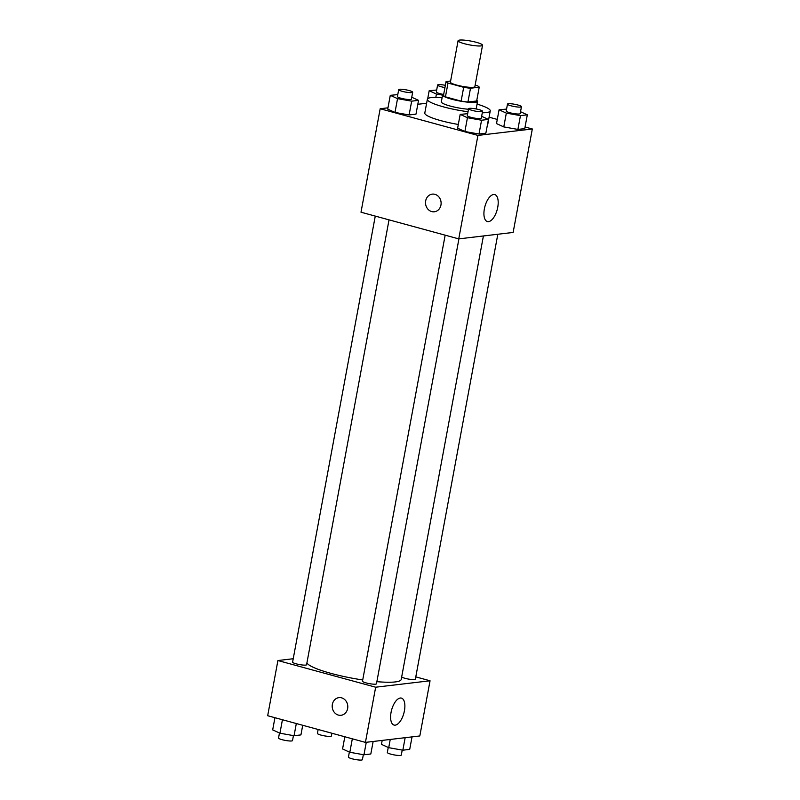 <?xml version="1.0" encoding="UTF-8"?>
<svg xmlns="http://www.w3.org/2000/svg" width="800" height="800" viewBox="0 0 800 800"><rect width="100%" height="100%" fill="white"/><g stroke="black" fill="none" stroke-linecap="round" stroke-linejoin="round"><path stroke-width="1.2" d="M464.36 43.7A12.44 2 -169.5 0 1 458.08 40.73A12.44 2 -169.5 0 1 470.67 41.03A12.44 2 -169.5 0 1 482.54 45.26A12.44 2 -169.5 0 1 464.36 43.7M482.54 45.26L474.87 86.64A12.44 2 -169.5 0 1 456.69 85.08A12.44 2 -169.5 0 1 450.41 82.11L458.08 40.73M479.22 87.2L476.66 100.99L467.94 102.02L470.5 88.23L479.22 87.2A16.89 2.72 -169.5 0 0 477.28 85.71L475.15 85.13M450.61 81.02L446.06 81.56A16.89 2.72 -169.5 0 0 448 83.04L463.68 87.32A16.89 2.72 -169.5 0 0 470.5 88.23M448 83.04L445.45 96.84A16.89 2.72 -169.5 0 1 443.5 95.35L446.06 81.56M445.45 96.84L461.12 101.12L463.68 87.32M467.94 102.02A16.89 2.72 -169.5 0 1 461.12 101.12M443.72 94.2A17.77 2.86 10.5 0 0 442.61 94.93A17.77 2.86 10.5 0 0 459.56 100.98A17.77 2.86 10.5 0 0 477.55 101.41A17.77 2.86 10.5 0 0 476.78 100.33M477.55 101.41L476.28 108.31A17.77 2.86 -169.5 0 1 475.69 108.87M468.5 109.24A17.77 2.86 -169.5 0 1 450.31 106.08A17.77 2.86 -169.5 0 1 441.33 101.83L442.61 94.93M468.04 111.73A31.98 5.14 -169.5 0 1 443.51 106.88A31.98 5.14 -169.5 0 1 427.36 99.24A31.98 5.14 -169.5 0 1 442.11 97.63M477.06 104.1A31.98 5.14 -169.5 0 1 490.25 110.9A31.98 5.14 -169.5 0 1 482.3 112.79M458.31 124.46A31.98 5.14 -169.5 0 1 440.95 120.68A31.98 5.14 -169.5 0 1 424.8 113.04L427.36 99.24M490.25 110.9L487.7 124.69A31.98 5.14 -169.5 0 1 487.35 125.27M426.61 103.25L417.81 104.29M387.97 107.82L380.18 108.75L477.93 135.42L532.32 128.98L525.06 127M497.28 119.42L489.09 117.19M397.78 94.62L390.29 95.32L387.73 109.12L394.99 112.44L409.11 114.95L415.98 114.14L418.54 100.35L411.75 97.24M506.56 109.09L499.07 109.79L496.51 123.59L503.77 126.91L517.9 129.42L524.76 128.61L527.32 114.82L520.53 111.71M467.67 113.69L460.18 114.4L457.62 128.19L464.88 131.52L479.01 134.03L485.87 133.21L488.43 119.42L481.64 116.31M380.18 108.75L361 212.21L458.75 238.88L513.14 232.44L532.32 128.98M493.57 194.51A13.98 6.34 -74.7 0 1 494.74 194.59A13.98 6.34 -74.7 0 1 497.18 209.74A13.98 6.34 -74.7 0 1 487.38 221.56A13.98 6.34 -74.7 0 1 484.63 207.63A13.98 6.34 -74.7 0 1 493.57 194.51M458.75 238.88L477.93 135.42M432.28 194.13A8.88 7.79 -96.7 0 0 425.68 200.87A8.88 7.79 83.3 0 1 432.27 194.13A8.88 7.79 83.3 0 1 441.05 202.04A8.88 7.79 83.3 0 1 434.36 211.78A8.88 7.79 83.3 0 1 425.68 200.87A8.88 7.79 -96.7 0 0 434.36 211.78M362.72 679.96A48.05 7.73 -169.5 0 1 331 673.38A48.05 7.73 -169.5 0 1 306.92 662.89M483.41 235.96L401.22 679.41A48.05 7.73 -169.5 0 1 376.86 681.66M445.16 235.17L362.49 681.2A7.11 1.14 10.5 0 0 369.27 683.62A7.11 1.14 10.5 0 0 376.47 683.79L458.93 238.86M389.03 219.86L306.58 664.72A7.11 1.14 -169.5 0 1 296.19 663.83A7.11 1.14 -169.5 0 1 292.6 662.13L375.27 216.1M497.82 234.26L415.36 679.19A7.11 1.14 -169.5 0 1 404.97 678.3A7.11 1.14 -169.5 0 1 401.67 677.01M277.91 660.54L375.66 687.21L430.05 680.78L419.82 735.96L365.43 742.39L267.68 715.72L277.91 660.54L293.23 658.73M430.05 680.78L415.79 676.88M391.06 712.38A13.98 6.34 -74.7 0 1 401.42 698.1A13.98 6.34 -74.7 0 1 403.86 713.25A13.98 6.34 -74.7 0 1 394.06 725.07A13.98 6.34 -74.7 0 1 391.06 712.38M365.43 742.39L375.66 687.21M338.96 697.64A8.88 7.79 -96.7 0 0 332.2 705.87A8.88 7.79 -96.7 0 0 338.4 715.09A8.88 7.79 83.3 0 1 332.2 705.87A8.88 7.79 83.3 0 1 338.95 697.64A8.88 7.79 83.3 0 1 347.73 705.55A8.88 7.79 83.3 0 1 341.04 715.29A8.88 7.79 83.3 0 1 338.4 715.09A8.88 7.79 -96.7 0 0 341.04 715.29M344.83 736.77L342.57 748.96L349.83 752.28L363.95 754.79L370.82 753.98L373.14 741.48M349.83 752.28L352.32 738.82M363.95 754.79L366.27 742.29M363.33 754.68L362.41 759.66A7.11 1.14 -169.5 0 1 352.02 758.77A7.11 1.14 -169.5 0 1 348.43 757.07L349.36 752.07M382.19 740.41L381.46 744.36L388.72 747.68L402.84 750.19L409.71 749.38L412.03 736.88M388.72 747.68L390.24 739.46M402.84 750.19L405.16 737.69M402.22 750.08L401.3 755.06A7.11 1.14 -169.5 0 1 390.91 754.17A7.11 1.14 -169.5 0 1 387.32 752.47L388.25 747.46M274.94 717.7L272.68 729.89L279.94 733.21L294.06 735.72L300.93 734.91L302.72 725.28M279.94 733.21L282.43 719.74M294.06 735.72L296.32 723.53M293.44 735.61L292.51 740.59A7.11 1.14 -169.5 0 1 282.13 739.7A7.11 1.14 -169.5 0 1 278.54 738L279.47 733M331.91 733.25L331.4 735.99A7.11 1.14 -169.5 0 1 321.02 735.1A7.11 1.14 -169.5 0 1 317.43 733.4L318.15 729.49M460.18 114.4L467.44 117.72L481.56 120.23L488.43 119.42M482.57 111.31L481.29 118.2A7.11 1.14 -169.5 0 1 470.91 117.31A7.11 1.14 -169.5 0 1 467.32 115.61L468.6 108.71A7.11 1.14 -169.5 0 1 475.79 108.89A7.11 1.14 -169.5 0 1 482.57 111.31A7.11 1.14 -169.5 0 1 472.18 110.41A7.11 1.14 -169.5 0 1 468.6 108.71M457.62 128.19L464.88 131.52L467.44 117.72M464.88 131.52L479.01 134.03L481.56 120.23M479.01 134.03L485.87 133.21M499.07 109.79L506.33 113.12L520.45 115.63L527.32 114.82M521.46 106.7L520.18 113.6A7.11 1.14 -169.5 0 1 509.8 112.71A7.11 1.14 -169.5 0 1 506.21 111.01L507.49 104.11A7.11 1.14 -169.5 0 1 514.68 104.28A7.11 1.14 -169.5 0 1 521.46 106.7A7.11 1.14 -169.5 0 1 511.07 105.81A7.11 1.14 -169.5 0 1 507.49 104.11M496.51 123.59L503.77 126.91L506.33 113.12M503.77 126.91L517.9 129.42L520.45 115.63M517.9 129.42L524.76 128.61M390.29 95.32L397.54 98.65L411.67 101.16L418.54 100.35M412.68 92.23L411.4 99.13A7.11 1.14 -169.5 0 1 401.01 98.24A7.11 1.14 -169.5 0 1 397.43 96.54L398.7 89.64A7.11 1.14 -169.5 0 1 405.9 89.81A7.11 1.14 -169.5 0 1 412.68 92.23A7.11 1.14 -169.5 0 1 402.29 91.34A7.11 1.14 -169.5 0 1 398.7 89.64M387.73 109.12L394.99 112.44L397.54 98.65M394.99 112.44L409.11 114.95L411.67 101.16M409.11 114.95L415.98 114.14M436.67 90.02L429.18 90.72L436.43 94.05L442.57 95.14M443.2 94.38A7.11 1.14 -169.5 0 1 439.9 93.64A7.11 1.14 -169.5 0 1 436.32 91.94L437.59 85.04A7.11 1.14 -169.5 0 1 445.36 85.32M427.71 98.67L429.18 90.72M435.82 97.35L436.43 94.05M444.95 87.56A7.11 1.14 -169.5 0 1 441.18 86.74A7.11 1.14 -169.5 0 1 437.59 85.04"/></g></svg>
